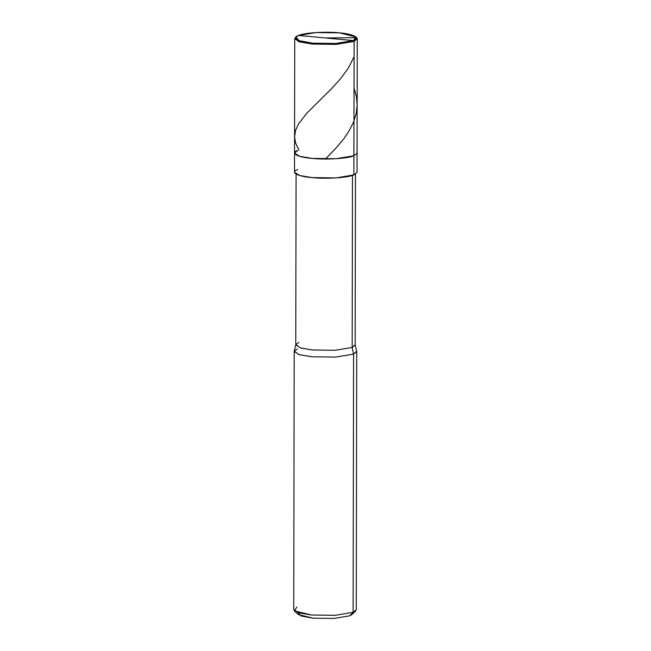<?xml version="1.0" encoding="UTF-8"?>
<svg xmlns="http://www.w3.org/2000/svg" width="651" height="651" viewBox="0 0 651 651"><rect width="100%" height="100%" fill="white"/><g stroke="black" fill="none" stroke-linecap="round" stroke-linejoin="round"><path stroke-width="0.98" d="M355.91 36.952L356.675 37.693L354.111 41.412L353.916 155.752L357.057 153.172L353.916 155.752C348.407 158.486 325.435 159.951 312.138 158.413C297.613 157.347 289.671 152.993 297.686 150.487C289.671 152.993 297.613 157.347 312.138 158.413C325.435 159.951 348.407 158.486 353.916 155.752L354.111 41.412L353.412 40.582L298.589 35.447C303.952 32.778 326.354 31.354 339.317 32.851C353.477 33.893 361.232 38.14 353.412 40.582L355.91 36.952L339.317 32.851L316.036 32.55L298.589 35.447L353.412 40.582C348.049 43.243 325.646 44.675 312.675 43.178C298.516 42.136 290.769 37.888 298.589 35.447L296.091 36.855L298.923 40.614L312.675 43.178L335.965 43.479L353.412 40.582L354.111 41.412L357.261 38.832L356.227 37.327M353.916 155.752L353.924 150.584L353.916 155.752L336.014 158.722L312.138 158.413L299.615 156.305L294.537 153.066L299.615 156.305L312.138 158.413L336.014 158.722L353.916 155.752L353.884 174.932L353.916 155.752M295.774 37.221L294.74 38.726L299.81 41.965L312.334 44.073L336.217 44.382L354.111 41.412L336.217 44.382L312.334 44.073L298.231 41.452L295.326 37.587L296.091 36.855M298.02 612.648L300.892 615.952L313.041 618.181L333.939 618.45L349.595 615.846L353.119 612.339L353.566 354.12L352.175 347.463L352.476 174.802L352.175 347.463L355.129 344.761L356.683 351.271L353.566 354.12L356.715 351.54L356.26 609.767L353.119 612.339L355.674 610.898L351.833 614.593L349.595 615.846L352.264 613.193M357.261 38.832L357.025 172.36L353.884 174.932L353.892 169.773M355.454 174.199L355.161 345.014L352.175 347.463L335.175 350.287L312.48 349.994L300.591 347.992L295.766 344.916L296.067 174.102M297.686 150.487L294.537 153.066L294.504 172.246L299.582 175.485L312.106 177.601L335.981 177.91L353.884 174.932C348.375 177.674 325.402 179.139 312.106 177.601C297.58 176.535 289.63 172.173 297.653 169.675M298.752 342.467L295.798 344.656L300.217 347.878L312.48 349.994L335.175 350.287L352.175 347.463L353.566 354.12L335.672 357.09L311.788 356.781L298.882 354.559L294.228 351.166L295.798 344.656M297.336 348.855L294.195 351.434L299.265 354.673L311.788 356.781L335.672 357.09L353.566 354.12L353.119 612.339L335.224 615.317L311.341 615L298.817 612.892L293.739 609.653L294.195 351.434M296.889 607.082L294.325 610.793L311.341 615L335.224 615.317L353.119 612.339L349.595 615.846L333.939 618.45L313.041 618.181L298.15 614.495L294.325 610.793M354.03 88.088L356.431 96.657L357.139 104.884L356.276 113.103L353.705 121.704L349.31 130.591L343.777 138.809L335.77 148.379L325.378 159.031M325.98 37.953L356.398 37.652L357.22 38.564M354.087 56.718L348.48 67.859L340.709 78.551L331.505 88.731L307.069 112.916L298.614 123.747L295.554 130.363L294.569 136.881L295.619 143.098L298.939 150.047M294.74 38.726L294.537 153.066"/></g></svg>

